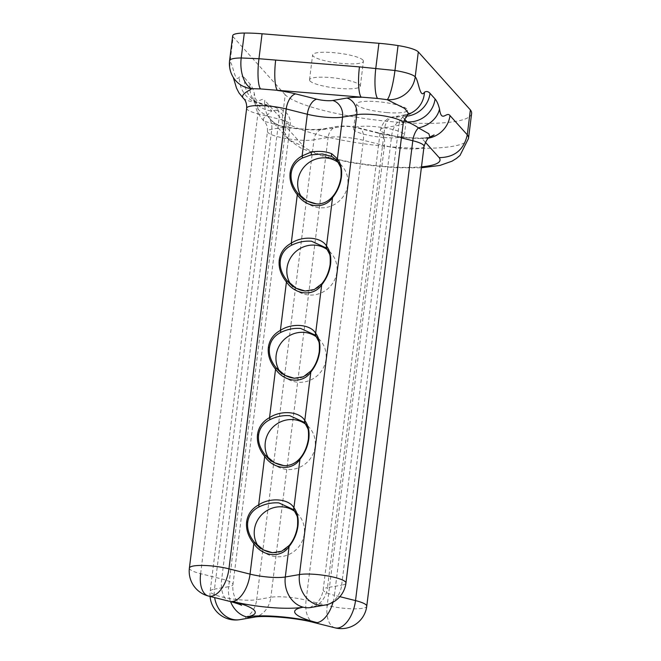 <?xml version="1.0" encoding="UTF-8"?>
<svg xmlns="http://www.w3.org/2000/svg" width="661" height="661" viewBox="0 0 661 661"><rect width="100%" height="100%" fill="white"/><g stroke="black" fill="none" stroke-linecap="round" stroke-linejoin="round"><path stroke-width="0.5" stroke-dasharray="3.31 2.48" d="M335.119 627.851A25.597 13.493 104.1 0 1 327.195 605.451A25.597 4.924 -172.9 0 0 346.257 608.484A25.597 4.924 -172.9 0 0 366.756 606.187M324.873 605.096A25.597 21.185 80.3 0 0 341.646 585.159A25.597 4.924 -172.9 0 0 345.951 583.027M362.963 60.101A25.597 4.924 -172.9 0 0 335.871 52.863A25.597 4.924 -172.9 0 0 312.628 54.904A25.597 4.924 -172.9 0 0 313.099 56.036A25.597 4.924 -172.9 0 0 340.192 63.274A25.597 4.924 -172.9 0 0 363.434 61.233A25.597 4.924 -172.9 0 0 362.963 60.101M309.992 80.964A25.597 4.924 7.1 0 1 309.522 79.832A25.597 4.924 7.1 0 1 332.764 77.791A25.597 4.924 7.1 0 1 359.857 85.021A25.597 4.924 7.1 0 1 360.328 86.161A25.597 4.924 7.1 0 1 337.085 88.202A25.597 4.924 7.1 0 1 309.992 80.964M258.228 546.226A25.597 24.523 -41.9 0 0 260.294 548.894A25.597 24.523 -41.9 0 0 276.232 556.711A25.597 24.523 -41.9 0 0 301.482 542.656A25.597 24.523 -41.9 0 0 298.384 514.688A25.597 24.523 -41.9 0 0 295.318 511.829M269.093 458.99A25.597 24.523 -41.9 0 0 271.159 461.651A25.597 24.523 -41.9 0 0 287.105 469.475A25.597 24.523 -41.9 0 0 312.347 455.412A25.597 24.523 -41.9 0 0 309.249 427.444A25.597 24.523 -41.9 0 0 306.183 424.585M279.958 371.746A25.597 24.523 -41.9 0 0 282.032 374.415A25.597 24.523 -41.9 0 0 297.971 382.232A25.597 24.523 -41.9 0 0 323.212 368.177A25.597 24.523 -41.9 0 0 320.114 340.208A25.597 24.523 -41.9 0 0 317.049 337.35M290.832 284.511A25.597 24.523 -41.9 0 0 292.897 287.171A25.597 24.523 -41.9 0 0 308.836 294.996A25.597 24.523 -41.9 0 0 334.078 280.933A25.597 24.523 -41.9 0 0 330.979 252.965A25.597 24.523 -41.9 0 0 327.914 250.114M243.174 98.084C245.19 99.976 249.18 101.389 255.163 102.306L266.631 105.14A25.597 24.523 138.1 0 1 250.693 97.316A25.597 24.523 138.1 0 1 250.684 97.316A25.597 24.523 138.1 0 1 244.801 78.188C243.083 76.296 241.29 75.891 239.414 76.957C234.812 83.716 233.473 65.042 230.061 61.77A25.597 4.924 7.1 0 1 229.59 60.638M249.99 83.964A25.597 24.523 138.1 0 0 255.873 103.091A25.597 24.523 138.1 0 0 255.881 103.099A25.597 24.523 138.1 0 0 271.82 110.916L276.034 110.197A11.518 2.214 -172.9 0 0 277.76 108.726A11.518 2.214 -172.9 0 0 272.919 106.718L266.631 105.14L271.82 110.916L266.945 115.427C263.599 117.443 262.607 119.377 263.979 121.244L286.634 127.408A25.597 24.523 138.1 0 1 270.721 119.616A25.597 24.523 138.1 0 1 270.696 119.591A25.597 24.523 138.1 0 1 264.805 100.455C261.508 96.01 256.361 107.793 254.336 93.573C253.146 89.095 251.701 85.889 249.99 83.964L244.801 78.188M301.697 197.275A25.597 24.523 -41.9 0 0 303.763 199.936A25.597 24.523 -41.9 0 0 319.701 207.761A25.597 24.523 -41.9 0 0 344.943 193.698A25.597 24.523 -41.9 0 0 341.844 165.729A25.597 24.523 -41.9 0 0 338.779 162.87M471.615 113.494A95.093 18.31 7.1 0 1 395.468 122.021A95.093 18.31 7.1 0 1 285.23 94.812L282.123 119.74L282.999 130.01L289.097 140L303.87 146.602A69.496 13.377 -172.9 0 0 353.263 162.482A69.496 13.377 -172.9 0 0 421.478 166.836M386.982 112.568A25.597 4.924 7.1 0 1 356.676 103.942A25.597 4.924 7.1 0 1 377.175 101.654A25.597 4.924 7.1 0 1 407.473 110.271A25.597 4.924 7.1 0 1 386.982 112.568M383.876 137.496A25.597 4.924 7.1 0 1 353.569 128.87A25.597 4.924 7.1 0 1 374.068 126.573A25.597 4.924 7.1 0 1 404.375 135.199A25.597 4.924 7.1 0 1 383.876 137.496M316.165 203.819C322.932 204.29 328.583 201.745 333.119 196.193C337.507 190.451 340.142 184.188 341.043 177.404C341.836 170.645 340.655 165.159 337.515 160.945L337.457 160.879M305.299 291.055C312.066 291.534 317.718 288.989 322.254 283.437C326.641 277.686 329.277 271.423 330.17 264.648C330.963 257.889 329.789 252.403 326.65 248.181L326.592 248.115M294.434 378.299C301.193 378.77 306.853 376.225 311.389 370.672C315.776 364.93 318.412 358.667 319.304 351.883C320.098 345.125 318.924 339.638 315.776 335.424L315.727 335.358M283.569 465.534C290.328 466.005 295.979 463.468 300.524 457.916C304.911 452.165 307.547 445.902 308.439 439.127C309.232 432.36 308.059 426.874 304.911 422.66L304.861 422.594M272.696 552.778C279.463 553.249 285.114 550.704 289.658 545.151C294.046 539.409 296.682 533.146 297.574 526.363C298.367 519.604 297.194 514.118 294.046 509.904L293.996 509.838M285.23 94.812L233.159 36.842L230.061 61.77A25.597 24.482 139.2 0 0 235.58 80.493L233.267 77.337M232.697 35.711A25.597 4.924 -172.9 0 0 233.159 36.842M332.681 196.482A2.561 1.446 -140.8 0 1 333.119 196.193M428.716 138.099A25.597 24.523 138.1 0 1 421.949 138.463L429.956 137.348M406.482 116.204A25.597 24.523 138.1 0 1 401.995 116.245L405.441 114.783L409.151 114.188M321.816 283.726A2.561 1.446 -140.8 0 1 322.254 283.437M310.951 370.961A2.561 1.446 -140.8 0 1 311.389 370.672M300.524 457.916A2.561 1.446 39.2 0 0 300.086 458.205M289.658 545.151A2.561 1.446 39.2 0 0 289.221 545.441M272.919 106.718A14.079 7.42 104.1 0 1 274.637 106.776A14.079 7.42 104.1 0 1 279 119.096A25.597 4.924 7.1 0 1 289.766 123.549A25.597 4.924 7.1 0 1 290.237 124.681A25.597 4.924 7.1 0 1 285.932 126.813L228.648 586.687L214.486 589.116A25.597 21.185 80.3 0 0 214.643 597.602M239.902 619.638A25.597 21.185 80.3 0 0 256.683 599.709L270.845 597.28L328.12 137.405A25.597 4.924 7.1 0 1 363.376 140.281L306.101 600.155L327.195 605.451L384.471 145.577A25.597 4.924 -172.9 0 0 410.316 148.956A25.597 4.924 -172.9 0 0 424.04 146.312M413.299 111.775A25.597 24.697 57.6 0 1 413.232 111.816A25.597 24.697 57.6 0 1 413.208 111.833A25.597 24.697 57.6 0 1 406.622 114.717A14.079 11.65 80.3 0 0 398.93 125.284A25.597 4.924 -172.9 0 0 403.235 123.153M246.66 108.214A25.597 4.924 -172.9 0 0 247.131 109.346A25.597 4.924 -172.9 0 0 257.897 113.799A14.079 7.42 104.1 0 0 255.163 102.306A25.597 24.746 59.9 0 1 239.414 76.957M276.034 110.197A14.079 11.65 -99.7 0 1 285.932 126.813L271.77 129.242A25.597 4.924 -172.9 0 0 267.465 131.374A25.597 4.924 -172.9 0 0 267.936 132.506A25.597 4.924 -172.9 0 0 287.857 138.802A25.597 4.924 -172.9 0 0 313.958 139.835L256.683 599.709A25.597 4.924 -172.9 0 1 240.488 599.866A25.597 4.924 -172.9 0 1 210.181 591.248A25.597 4.924 -172.9 0 1 214.486 589.116L271.77 129.242A14.079 11.65 80.3 0 0 266.945 115.427A25.597 21.416 165.3 0 1 254.51 102.116A25.597 21.416 165.3 0 1 254.51 102.108A25.597 21.416 165.3 0 1 254.336 93.573M189.385 568.088A25.597 4.924 -172.9 0 0 200.622 573.674L221.716 578.97A25.597 4.924 7.1 0 1 232.482 583.423A25.597 4.924 7.1 0 1 232.953 584.555A25.597 4.924 7.1 0 1 228.648 586.687A25.597 21.185 80.3 0 0 230.549 601.601M200.622 573.674L257.897 113.799L279 119.096L221.716 578.97A25.597 13.493 -75.9 0 0 229.648 601.37M339.861 596.668L334.425 595.305L391.7 135.431A14.079 7.42 104.1 0 1 401.194 120.385L403.689 121.013M401.401 137.868L391.7 135.431A25.597 4.924 7.1 0 1 380.934 130.977A25.597 4.924 7.1 0 1 380.463 129.837A25.597 4.924 7.1 0 1 384.768 127.705A14.079 11.65 -99.7 0 1 393.997 116.749A14.079 11.65 -99.7 0 1 398.079 116.914A11.518 2.214 -172.9 0 0 396.352 118.385A11.518 2.214 -172.9 0 0 401.194 120.385M425.296 142.189L421.949 138.463A39.677 7.635 7.1 0 1 378.389 133.2A14.079 7.42 -75.9 0 1 380.116 133.249A14.079 7.42 -75.9 0 1 384.471 145.577L363.376 140.281A14.079 7.42 -75.9 0 0 359.014 127.953C351.363 126.094 344.141 125.59 337.35 126.441A14.079 11.65 -99.7 0 0 328.12 137.405L313.958 139.835A14.079 11.65 -99.7 0 1 323.188 128.87A14.079 11.65 -99.7 0 1 327.269 129.035A39.677 7.635 7.1 0 1 286.634 127.408L303.87 146.602M468.517 138.422A95.093 18.31 7.1 0 1 392.361 146.949A95.093 18.31 7.1 0 1 282.123 119.74L264.805 100.455M341.646 585.159L398.93 125.284L384.768 127.705L327.484 587.588L341.646 585.159M378.389 133.2L357.295 127.904A11.518 2.214 -172.9 0 0 341.431 126.606L327.269 129.035M404.491 119.03L401.995 116.245L398.079 116.914M333.028 602.212A25.597 13.493 -75.9 0 0 334.425 595.305A25.597 4.924 7.1 0 1 323.179 589.719A25.597 4.924 7.1 0 1 327.484 587.588A25.597 21.185 80.3 0 1 310.711 607.517M254.064 617.217A25.597 21.185 80.3 0 0 270.845 597.28A25.597 4.924 7.1 0 1 306.101 600.155A25.597 13.493 104.1 0 0 314.025 622.555M283.28 126.557C299.978 129.366 313.281 130.143 323.188 128.87L337.35 126.441A14.079 11.65 -99.7 0 1 341.431 126.606M424.089 137.975C410.332 138.43 395.675 136.852 380.116 133.249L359.014 127.953A14.079 7.42 -75.9 0 0 357.295 127.904M309.522 79.832L312.628 54.904M255.873 103.091L250.693 97.316C252.576 99.753 255.997 101.761 260.938 103.339L274.637 106.776C276.711 106.512 280.677 108.594 286.527 113.023C289.435 116.328 290.675 120.219 290.237 124.681L232.953 584.555C232.383 590.521 233.573 595.726 236.531 600.18L241.496 605.269M260.294 548.894L255.361 543.4M271.159 461.651L266.226 456.156M282.032 374.415L277.091 368.921M292.897 287.171L287.965 281.677M255.881 103.099L253.964 100.381L254.51 102.108C256.79 107.776 254.303 109.8 264.226 121.492L264.697 121.979C264.788 122.12 267.788 124.64 267.465 131.374L210.181 591.248A25.597 25.597 0 0 0 210.066 596.462M303.763 199.936L298.83 194.441M353.569 128.87L356.676 103.942M404.375 135.199L407.473 110.271M341.844 165.729L336.912 160.235M309.827 607.699L316.437 603.46C320.106 599.882 322.353 595.305 323.179 589.719L380.463 129.837C382.934 121.69 387.445 117.328 393.997 116.749L405.441 114.783L413.232 111.816M330.979 252.965L326.047 247.47M320.114 340.208L315.181 334.714M309.249 427.444L304.316 421.949M298.384 514.688L293.451 509.193M360.328 86.161L363.434 61.233M424.098 137.975L430.732 136.587M289.097 140L301.3 148.345L324.245 156.698L349.975 162.424L369.078 165.308L395.972 167.704L421.363 167.795M270.721 119.616C276.058 125.127 281.9 126.433 283.321 126.565M287.989 138.843L270.696 119.591"/><path stroke-width="0.99" d="M338.25 627.95A25.597 13.493 104.1 0 1 335.119 627.851A25.597 25.597 0 0 0 366.756 606.187A25.597 4.924 -172.9 0 0 366.285 605.055A25.597 4.924 -172.9 0 0 355.519 600.601A25.597 13.493 104.1 0 1 338.25 627.95M317.445 604.79A25.597 21.185 80.3 0 0 324.873 605.096A25.597 25.597 0 0 0 345.951 583.027A25.597 4.924 -172.9 0 0 345.48 581.895A25.597 4.924 -172.9 0 0 315.652 574.401A25.597 4.924 -172.9 0 0 299.458 574.566A25.597 21.185 80.3 0 0 317.445 604.79M293.996 509.838L278.909 502.922C272.117 502.426 265.408 503.789 258.79 507.028C252.328 510.466 248.635 515.555 247.71 522.306C246.95 529.097 249.18 535.757 254.402 542.284L263.574 549.977L272.696 552.778M295.318 511.829A25.597 24.523 -41.9 0 0 282.445 506.863A25.597 24.523 -41.9 0 0 258.063 519.397A25.597 24.523 -41.9 0 0 258.228 546.226M304.861 422.594L289.774 415.686C282.982 415.182 276.273 416.554 269.655 419.793C263.194 423.222 259.5 428.311 258.583 435.062C257.815 441.854 260.046 448.513 265.268 455.041L274.439 462.733L283.569 465.534M306.183 424.585A25.597 24.523 -41.9 0 0 293.31 419.619A25.597 24.523 -41.9 0 0 268.928 432.162A25.597 24.523 -41.9 0 0 269.093 458.99M315.727 335.358L300.639 328.443C293.848 327.947 287.138 329.31 280.52 332.549C274.059 335.986 270.366 341.076 269.448 347.826C268.68 354.618 270.911 361.278 276.133 367.805L285.312 375.498L294.434 378.299M317.049 337.35A25.597 24.523 -41.9 0 0 304.176 332.384A25.597 24.523 -41.9 0 0 279.801 344.918A25.597 24.523 -41.9 0 0 279.958 371.746M326.592 248.115L311.505 241.207C304.713 240.703 298.004 242.075 291.385 245.314C284.924 248.743 281.231 253.832 280.314 260.583C279.545 267.375 281.776 274.034 286.998 280.561L296.178 288.254L305.299 291.055M327.914 250.114A25.597 24.523 -41.9 0 0 315.041 245.148A25.597 24.523 -41.9 0 0 290.666 257.683A25.597 24.523 -41.9 0 0 290.832 284.511M243.174 98.084L243.892 98.82C243.967 98.943 246.974 101.43 246.66 108.214A25.597 4.924 -172.9 0 1 260.376 105.562A25.597 4.924 -172.9 0 1 286.221 108.949A14.079 7.42 -75.9 0 1 295.723 93.912L316.817 99.2A11.518 2.214 -172.9 0 0 332.681 100.497L346.843 98.068A39.677 7.635 7.1 0 1 361.253 97.274A25.597 5.437 -85.3 0 1 359.452 66.885L394.947 70.496A25.597 4.024 98.9 0 1 387.23 99.687L377.563 98.448L260.5 88.921L251.758 88.673C249.569 90.45 240.133 94.316 243.174 98.084M337.457 160.879L331.987 156.533L322.361 153.955L311.215 154.839L302.259 158.078C295.789 161.507 292.096 166.597 291.179 173.347C290.41 180.139 292.641 186.799 297.863 193.326L307.043 201.018L316.165 203.819M338.779 162.87A25.597 24.523 -41.9 0 0 325.906 157.905A25.597 24.523 -41.9 0 0 301.532 170.447A25.597 24.523 -41.9 0 0 301.697 197.275M229.59 60.638A25.597 25.597 0 0 0 235.605 80.518A25.597 24.482 139.2 0 0 251.758 88.673A25.597 14.121 -90.3 0 1 241.207 57.978A25.597 4.924 7.1 0 0 229.59 60.638L232.697 35.711A25.597 4.924 -172.9 0 1 244.314 33.05A51.194 9.857 -172.9 0 1 262.062 33.777L378.91 43.296A51.194 9.857 -172.9 0 1 398.046 45.568A25.597 4.924 -172.9 0 1 418.314 51.922L470.376 109.891A95.093 18.31 7.1 0 1 471.615 113.494L468.517 138.422A95.093 18.31 7.1 0 0 467.269 134.819C463.923 149.824 454.553 157.425 439.16 157.624L425.296 142.189M470.376 109.891L467.269 134.819L449.984 115.568A25.597 24.523 138.1 0 1 428.716 138.099M247.71 522.306A2.561 0.496 -172.9 0 0 246.636 521.86C247.718 514.374 251.725 508.714 258.666 504.88C270.258 497.138 288.708 498.642 293.922 507.755A2.561 2.016 141.8 0 0 294.021 509.871L294.021 509.871A2.561 2.016 141.8 0 0 294.046 509.904M254.402 542.284A2.561 0.818 140.5 0 1 253.832 543.656C248.247 536.682 245.842 529.411 246.636 521.86M265.268 455.041A2.561 0.818 140.5 0 1 264.697 456.421C259.112 449.439 256.708 442.176 257.501 434.616C258.583 427.13 262.591 421.478 269.531 417.645C281.123 409.903 299.573 411.406 304.787 420.512A2.561 2.016 141.8 0 0 304.886 422.627L304.886 422.627A2.561 2.016 141.8 0 0 304.911 422.66M315.776 335.424A2.561 2.016 -38.2 0 1 315.751 335.391L315.751 335.391A2.561 2.016 -38.2 0 1 315.652 333.276C319.189 337.961 320.527 344.05 319.693 351.561C318.66 359.097 315.702 365.93 310.827 372.052C302.994 383.983 284.536 382.479 275.563 369.177A2.561 0.818 -39.5 0 0 276.133 367.805M330.17 264.648A2.561 0.496 7.1 0 1 330.128 264.532A2.561 0.496 7.1 0 1 330.558 264.317C329.525 271.861 326.567 278.686 321.692 284.808C313.859 296.748 295.401 295.244 286.436 281.941A2.561 0.818 -39.5 0 0 286.998 280.561M326.65 248.181A2.561 2.016 -38.2 0 1 326.617 248.148L326.617 248.148A2.561 2.016 -38.2 0 1 326.517 246.032C330.054 250.717 331.401 256.815 330.558 264.317M291.385 245.314A2.561 1.388 -117.9 0 0 291.261 243.165C302.854 235.423 321.312 236.927 326.517 246.032L332.557 197.573C324.725 209.504 306.274 208 297.301 194.698A2.561 0.818 -39.5 0 0 297.863 193.326M337.515 160.945A2.561 2.016 -38.2 0 1 337.482 160.912L337.482 160.912A2.561 2.016 -38.2 0 1 337.383 158.797C340.919 163.482 342.266 169.571 341.423 177.082C340.39 184.617 337.432 191.45 332.557 197.573A2.561 1.446 -140.8 0 1 332.681 196.482L332.681 196.482C328.013 201.936 322.791 203.431 320.56 203.613C317.784 205.125 304.531 202.15 298.863 194.474M418.314 51.922L415.207 76.85C418.611 80.031 419.875 99.208 424.453 92.226A25.597 24.697 57.6 0 1 413.299 111.775M424.453 92.226C426.395 91.028 428.254 91.4 430.03 93.35L435.062 98.952C436.838 100.951 438.317 104.306 439.524 109.007C441.474 123.343 446.629 111.023 449.984 115.568M244.314 33.05L241.207 57.978L258.955 58.722L359.452 66.885M291.179 173.347A2.561 0.496 -172.9 0 0 290.105 172.901C291.179 165.415 295.194 159.755 302.127 155.922A2.561 1.388 62.1 0 1 302.259 158.078M311.215 154.839A2.561 0.678 -103.5 0 0 311.05 152.08L302.127 155.922L307.324 114.246L286.221 108.949L228.946 568.824A25.597 13.493 104.1 0 1 208.554 596.073L208.554 596.073A25.597 13.493 104.1 0 1 200.622 573.674M331.987 156.533A2.561 1.586 -62.7 0 1 331.822 153.773L337.383 158.797L342.58 117.121A25.597 4.924 7.1 0 1 307.324 114.246A14.079 7.42 -75.9 0 1 316.817 99.2M331.822 153.773C325.815 151.352 318.891 150.791 311.05 152.08M366.756 606.187L424.04 146.312C426.37 140.066 428.336 137.083 429.956 137.348L428.84 133.77L418.463 127.887C415.323 125.631 411.514 123.615 407.027 121.847L404.491 119.03M345.951 583.027L403.235 123.153C405.614 116.848 407.589 113.857 409.151 114.188L404.639 108.404L387.23 99.687A25.597 24.465 139.7 0 0 415.207 76.85A25.597 4.924 7.1 0 0 394.947 70.496L398.046 45.568M280.52 332.549A2.561 1.388 -117.9 0 0 280.396 330.401C291.988 322.659 310.447 324.163 315.652 333.276L321.692 284.808A2.561 1.446 -140.8 0 1 321.816 283.726L314.305 289.518L305.192 290.997C298.367 290.113 292.641 287.014 287.989 281.718M308.439 439.127A2.561 0.496 7.1 0 1 308.39 439.011A2.561 0.496 7.1 0 1 308.827 438.797C309.662 431.294 308.315 425.197 304.787 420.512L310.827 372.052A2.561 1.446 -140.8 0 1 310.951 370.961L303.44 376.753L294.319 378.241C287.502 377.348 281.768 374.258 277.124 368.954M304.333 421.974L307.753 428.444C308.472 429.609 308.687 433.129 308.39 439.011C307.084 446.836 304.316 453.231 300.086 458.205L300.086 458.205A2.561 1.446 39.2 0 0 299.954 459.288C292.129 471.219 273.671 469.723 264.697 456.421L258.666 504.88A2.561 1.388 62.1 0 1 258.79 507.028M269.448 347.826A2.561 0.496 -172.9 0 0 268.366 347.38C267.573 354.932 269.977 362.203 275.563 369.177L269.531 417.645A2.561 1.388 62.1 0 1 269.655 419.793M297.574 526.363A2.561 0.496 7.1 0 1 297.524 526.247C296.219 534.071 293.451 540.475 289.221 545.441L289.221 545.441A2.561 1.446 39.2 0 0 289.088 546.531C281.264 558.462 262.805 556.959 253.832 543.656L250.04 574.12L228.946 568.824A25.597 4.924 -172.9 0 0 209.876 565.791A25.597 4.924 -172.9 0 0 189.385 568.088L246.66 108.214M214.643 597.602A25.597 21.185 80.3 0 0 239.902 619.638L239.902 619.638A25.597 25.597 0 0 1 210.066 596.462M378.91 43.296L375.803 68.24A25.597 5.412 94.4 0 0 377.563 98.448M295.723 93.912A39.677 7.635 7.1 0 0 277.488 90.45A25.597 5.437 -85.3 0 1 275.687 60.068M260.5 88.921A25.597 5.462 -85.1 0 1 258.955 58.722L262.062 33.777M430.03 93.35A25.597 24.523 138.1 0 1 406.482 116.204M435.062 98.952A25.597 24.523 138.1 0 1 407.027 121.847L403.689 121.013M439.524 109.007A25.597 21.251 165.8 0 1 418.463 127.887A14.079 7.42 104.1 0 0 412.795 140.727L401.401 137.868M254.311 610.384A51.194 9.857 -172.9 0 0 232.771 601.469A51.194 9.857 -172.9 0 0 303.283 607.211A51.194 9.857 -172.9 0 0 317.156 622.654A51.194 9.857 -172.9 0 0 246.644 616.911A51.194 9.857 -172.9 0 0 254.311 610.384M241.496 605.269C241.943 605.592 241.034 604.402 229.648 601.37A25.597 13.493 -75.9 0 0 232.771 601.469A25.597 13.493 104.1 0 0 250.04 574.12A25.597 4.924 7.1 0 0 285.296 576.995L289.088 546.531C293.971 540.409 296.921 533.576 297.954 526.04A2.561 0.496 7.1 0 0 297.524 526.247C297.822 520.372 297.607 516.844 296.888 515.679L293.467 509.21M424.04 146.312A25.597 4.924 -172.9 0 0 423.569 145.18A25.597 4.924 -172.9 0 0 412.795 140.727L355.519 600.601L339.861 596.668M403.235 123.153A25.597 4.924 -172.9 0 0 402.764 122.021A25.597 4.924 -172.9 0 0 382.843 115.725A25.597 4.924 -172.9 0 0 356.742 114.692L342.58 117.121A14.079 11.65 -99.7 0 0 332.681 100.497M324.873 605.096L310.711 607.517A25.597 21.185 80.3 0 1 303.283 607.211A25.597 21.185 80.3 0 1 285.296 576.995L299.458 574.566L356.742 114.692A14.079 11.65 -99.7 0 0 346.843 98.068M230.549 601.601A25.597 21.185 80.3 0 0 246.644 616.911A25.597 21.185 80.3 0 0 254.064 617.217L239.902 619.638M308.827 438.797C307.795 446.332 304.837 453.165 299.954 459.288L293.922 507.755C297.45 512.44 298.797 518.53 297.954 526.04M258.583 435.062A2.561 0.496 -172.9 0 0 257.501 434.616M319.304 351.883A2.561 0.496 7.1 0 1 319.263 351.768A2.561 0.496 7.1 0 1 319.693 351.561M280.314 260.583A2.561 0.496 -172.9 0 0 279.231 260.137C280.314 252.651 284.321 246.999 291.261 243.165L297.301 194.698C291.708 187.724 289.311 180.461 290.105 172.901M268.366 347.38C269.448 339.894 273.456 334.235 280.396 330.401L286.436 281.941C280.842 274.968 278.446 267.697 279.231 260.137M341.043 177.404A2.561 0.496 7.1 0 1 340.993 177.297A2.561 0.496 7.1 0 1 341.423 177.082M421.478 166.836A69.496 13.377 -172.9 0 0 439.16 157.624M333.028 602.212A25.597 13.493 -75.9 0 1 317.156 622.654A25.597 13.493 104.1 0 1 314.025 622.555C295.657 617.481 262.343 615.251 254.064 617.217M310.951 370.961C315.181 365.996 317.949 359.592 319.263 351.768C319.552 345.893 319.337 342.365 318.619 341.2L315.198 334.73M321.816 283.726C326.047 278.752 328.814 272.357 330.128 264.532C330.417 258.649 330.203 255.129 329.484 253.964L326.071 247.495M332.681 196.482C336.912 191.516 339.68 185.121 340.993 177.297C341.283 171.414 341.076 167.894 340.349 166.721L336.928 160.251M300.086 458.205C295.417 463.65 290.196 465.146 287.965 465.327C285.188 466.848 271.935 463.873 266.259 456.197M289.221 545.441L281.702 551.233L272.588 552.72C265.772 551.828 260.037 548.737 255.394 543.433M189.385 568.088A25.597 25.597 0 0 0 208.554 596.073L229.648 601.37M335.119 627.851L314.025 622.555M310.711 607.517L310.083 607.616M409.159 114.179L413.208 111.833M233.267 77.337L236.531 88.169L238.985 92.92L243.347 98.266M430.732 136.587L434.112 134.927L429.956 137.348M421.363 167.795L439.813 165.473L451.992 161.193L456.445 158.442L460.006 155.434L468.517 138.422"/></g></svg>
